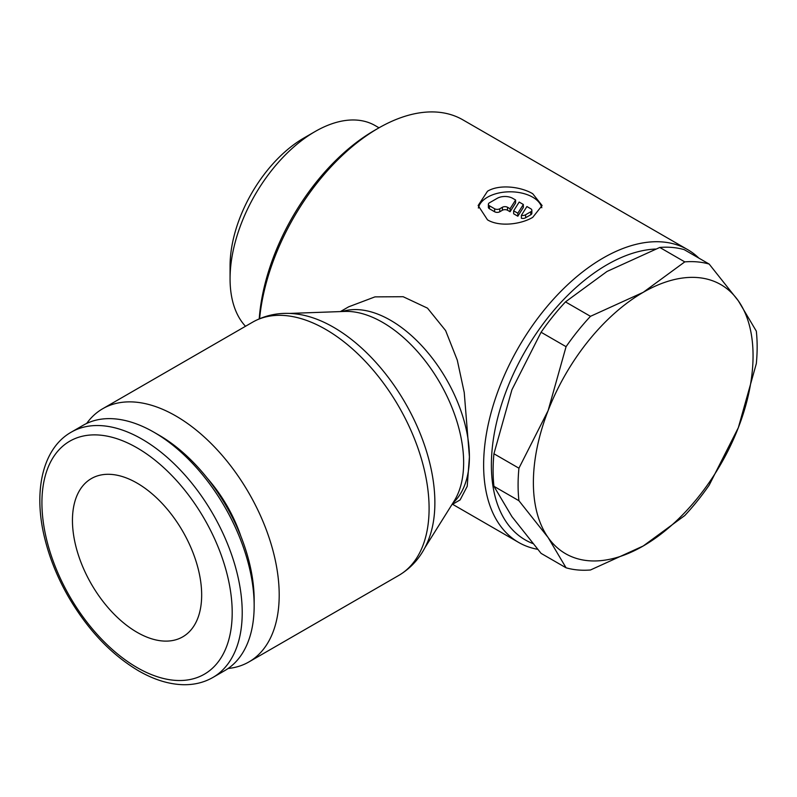 <?xml version="1.0" encoding="UTF-8"?>
<svg xmlns="http://www.w3.org/2000/svg" width="797" height="797" viewBox="0 0 797 797"><rect width="100%" height="100%" fill="white"/><g stroke="black" fill="none" stroke-linecap="round" stroke-linejoin="round"><path stroke-width="1.2" d="M493.931 486.3L518.927 500.725L548.097 537.497L566.069 567.803L541.083 553.377L511.913 516.605L493.931 486.3A169.044 97.593 -60 0 1 493.104 470.509A169.044 97.593 -60 0 1 493.931 453.762L511.913 389.773L541.083 332.249A169.044 97.593 -60 0 1 565.481 301.894L607.035 271.448L659.777 247.449A169.044 97.593 -60 0 1 684.175 249.63L709.171 264.066A169.044 97.593 120 0 0 684.772 261.884L643.219 292.33A155.335 89.682 -60 0 1 738.341 300.828A155.335 89.682 -60 0 1 753.055 355.751A155.335 89.682 -60 0 1 738.341 427.66L756.313 363.671A169.044 97.593 120 0 0 757.15 346.924A169.044 97.593 120 0 0 756.313 331.134L738.341 300.828L709.171 264.066M566.069 567.803A169.044 97.593 120 0 0 590.477 569.985L643.219 545.995A155.335 89.682 -60 0 1 548.097 537.497A155.335 89.682 -60 0 1 533.382 482.574A155.335 89.682 -60 0 1 548.097 410.664A155.335 89.682 -60 0 1 643.219 292.33L590.477 316.319A169.044 97.593 120 0 0 566.069 346.675L548.097 410.664L518.927 468.198A169.044 97.593 120 0 0 518.09 484.945A169.044 97.593 120 0 0 518.927 500.725M698.909 258.138A169.044 97.593 120 0 0 687.681 249.64A169.044 97.593 120 0 0 557.412 294.93A169.044 97.593 120 0 0 483.63 465.04A169.044 97.593 120 0 0 518.638 542.428A169.044 97.593 120 0 0 537.577 549.292M655.473 249.043A163.554 94.435 120 0 0 491.38 465.04A163.554 94.435 120 0 0 532.705 543.494M340.419 311.577L348.648 306.825L374.949 296.882L403.143 296.713L427.501 308.15L445.613 330.566L457.279 360.144L464.233 392.473L469.413 456.84L467.211 486.329L460.118 499.908L451.889 504.66M228.121 668.484A146.2 84.402 -120 0 0 248.923 661.928A146.2 84.402 -120 0 0 279.199 595A146.2 84.402 -120 0 0 215.389 447.884A146.2 84.402 -120 0 0 102.733 408.712A146.2 84.402 -120 0 0 86.654 423.456M252.629 322.167A146.2 84.402 -120 0 1 325.724 329.41A146.2 84.402 -120 0 1 429.095 508.466A146.2 84.402 -120 0 1 398.819 575.394C412.238 567.394 422.031 555.788 428.198 540.565A143.211 82.679 -120 0 0 434.873 502.698A143.211 82.679 -120 0 0 333.604 327.298A143.211 82.679 -120 0 0 297.47 314.138C281.211 311.876 266.258 314.556 252.629 322.167L102.733 408.712M424.681 548.077L454.18 500.994A114.459 66.081 -120 0 0 458.315 492.885A114.459 66.081 -120 0 0 463.645 462.609A114.459 66.081 -120 0 0 382.709 322.426A114.459 66.081 -120 0 0 353.828 311.896A114.459 66.081 -120 0 0 344.742 311.428L289.211 313.43M154.02 432.273L159.031 435.162A134.544 77.678 -120 0 1 254.163 599.952L254.163 605.73A141.627 81.772 -120 0 0 154.02 432.273A141.627 81.772 -120 0 0 83.207 425.259L71.252 432.163C42.39 448.402 32.777 491.978 45.06 539.649C49.972 559.105 57.753 578.134 68.393 596.724C87.72 629.779 111.102 654.476 138.529 670.805C153.871 679.652 168.735 684.284 183.121 684.703C194.109 684.942 204.022 682.531 212.879 677.47A141.627 81.772 -120 0 0 242.218 612.634A141.627 81.772 -120 0 0 142.065 439.177A141.627 81.772 -120 0 0 71.252 432.163M207.529 478.509A102.335 59.088 60 0 1 240.883 536.281M379.003 127.809L375.188 125.597A120.217 69.409 120 0 0 315.074 131.555A120.217 69.409 120 0 0 230.064 278.791L230.064 266.019A104.576 60.373 120 0 1 304.016 137.941L315.074 131.555M137.064 483.102A91.376 52.751 60 0 1 196.749 563.618A91.376 52.751 60 0 1 182.752 636.833A91.376 52.751 60 0 1 137.064 632.31A91.376 52.751 60 0 1 77.369 551.793A91.376 52.751 60 0 1 91.376 478.569A91.376 52.751 60 0 1 137.064 483.102M487.505 219.852L478.14 205.536L487.505 191.24C499.311 184.007 520.929 186.647 532.735 193.741L542.099 205.536L532.735 217.352C520.929 224.435 499.311 227.065 487.505 219.852M478.369 208.047A31.98 18.461 180 0 1 499.679 192.814A31.98 18.461 180 0 1 532.735 197.208A31.98 18.461 180 0 1 541.801 207.738M530.792 208.774A3.656 2.112 180 0 1 531.868 210.269A3.656 2.112 180 0 1 530.792 211.763L525.621 214.742A3.656 2.112 180 0 1 521.397 215.29L526.917 206.533L530.792 208.774M531.868 210.269L531.868 213.247A3.656 2.112 180 0 1 530.792 214.742L525.621 217.73L525.621 214.742M515.599 200.007L515.599 202.986L510.08 211.743L507.54 210.269A3.656 2.112 0 0 0 502.369 210.269L499.779 211.763A3.656 2.112 180 0 1 494.618 211.763L489.448 208.774A3.656 2.112 180 0 1 488.372 207.28L488.372 204.301A3.656 2.112 180 0 1 489.448 202.807L497.198 198.333A10.969 6.326 180 0 1 512.7 198.333L515.599 200.007L510.08 208.754L507.54 207.28A3.656 2.112 0 0 0 502.369 207.28L499.779 208.774A3.656 2.112 180 0 1 494.618 208.774L489.448 205.795A3.656 2.112 180 0 1 488.372 204.301M510.08 211.743L510.08 208.754M517.841 213.227L513.647 210.816L519.166 202.059L523.35 204.48L517.841 213.227L517.841 216.216L513.647 213.795L513.647 210.816M517.841 216.216L523.35 207.459L523.35 204.48M525.621 217.73A3.656 2.112 180 0 1 521.397 218.268L521.397 215.29M230.064 278.791A120.217 69.409 120 0 0 245.506 326.282M212.879 677.47L224.834 670.566A141.627 81.772 -120 0 0 254.163 605.73M687.681 249.64L462.838 119.829A169.044 97.593 120 0 0 378.316 128.207L374.441 130.439A163.554 94.435 120 0 0 259.224 318.85M378.316 128.207A169.044 97.593 120 0 0 259.603 318.69M643.219 545.995L684.772 515.539A169.044 97.593 120 0 0 709.171 485.184L738.341 427.66A155.335 89.682 -60 0 1 643.219 545.995M518.927 468.198L493.931 453.762M541.083 332.249L566.069 346.675M590.477 316.319L565.481 301.894M659.777 247.449L684.772 261.884M452.885 503.056A111.47 64.358 -120 0 0 469.413 456.84A111.47 64.358 -120 0 0 390.59 320.314A111.47 64.358 -120 0 0 342.302 311.507M137.064 447.844A134.544 77.678 -120 0 0 41.922 502.777A134.544 77.678 -120 0 0 137.064 667.557A134.544 77.678 -120 0 0 232.196 612.634A134.544 77.678 -120 0 0 137.064 447.844M530.792 214.742L530.792 211.763M494.618 211.763L494.618 208.774M499.779 211.763L499.779 208.774M507.54 210.269L507.54 207.28M502.369 210.269L502.369 207.28M489.448 208.774L489.448 205.795M452.557 504.272L518.638 542.428M398.819 575.394L248.923 661.928"/></g></svg>

